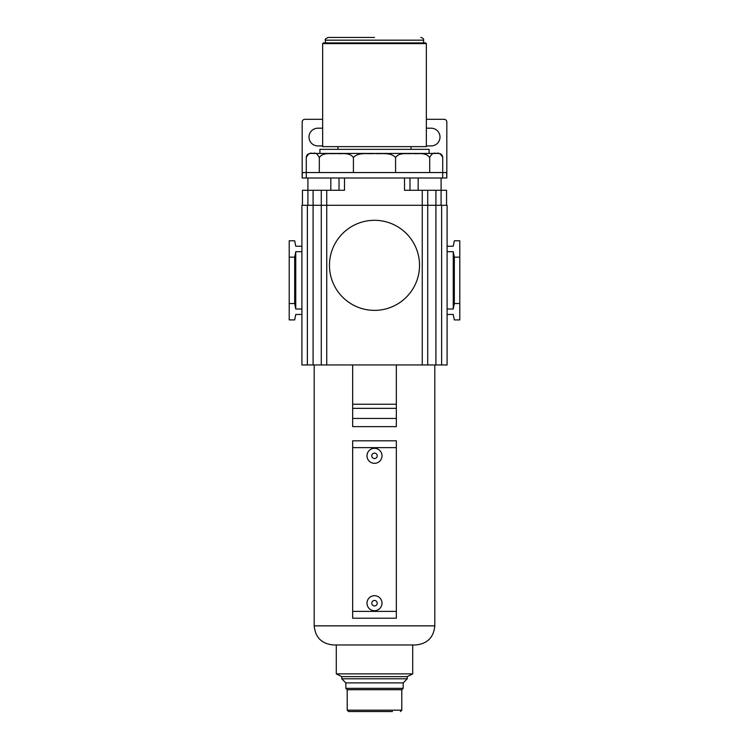 <?xml version="1.0" encoding="UTF-8"?>
<svg xmlns="http://www.w3.org/2000/svg" width="749" height="749" viewBox="0 0 749 749"><rect width="100%" height="100%" fill="white"/><g stroke="black" fill="none" stroke-linecap="round" stroke-linejoin="round"><path stroke-width="1.12" d="M442.687 178L442.725 157.533C440.852 153.742 438.671 152.393 436.208 153.508C433.737 152.403 431.564 153.751 429.701 157.533C425.675 151.907 418.185 154.238 412.624 153.508C407.091 154.219 399.535 151.935 395.584 157.533C390.613 151.907 381.372 154.238 374.5 153.508C367.637 154.228 358.34 151.916 353.416 157.533C349.39 151.907 341.909 154.238 336.348 153.508C330.805 154.219 323.25 151.935 319.299 157.533C317.417 153.742 315.245 152.393 312.782 153.508C310.311 152.403 308.139 153.751 306.275 157.533L306.275 172.542L446.629 172.542L446.825 178L446.825 122.05A2.724 2.724 0 0 0 444.091 119.325L426.35 119.325M319.299 157.533L319.299 172.542M353.416 157.533L353.416 172.542M395.584 157.533L395.584 172.542M429.701 157.533L429.701 172.542M366.935 153.62L374.5 153.508M322.65 119.325L304.909 119.325A2.724 2.724 0 0 0 302.175 122.05L302.175 178L302.371 172.542L306.313 172.542L306.313 178M302.371 178L446.629 178M302.446 190.283L302.446 205.292L302.446 190.283L313.091 190.283L313.091 364.95L301.903 364.95L301.903 205.292L427.716 205.292L427.716 364.95L447.097 364.95L447.097 205.292L447.097 364.95M301.903 205.292L301.903 364.95M301.903 246.234L295.761 246.234L294.675 240.775L289.217 240.775L289.217 257.15L294.675 257.15L295.761 251.692L295.761 309L294.675 303.542L289.217 303.542L289.217 319.917L294.675 319.917L295.761 314.458L301.903 314.458M295.761 251.692L301.903 251.692M301.903 309L295.761 309M289.217 257.15L289.217 303.542M294.675 257.15L294.675 303.542M313.091 364.95L321.284 364.95L321.284 190.283L321.284 364.95L427.716 364.95L427.716 190.283L427.716 205.292L447.097 205.292M344.484 178L344.484 190.283L313.091 190.283M404.516 178L404.516 190.283L446.554 190.283L446.554 205.292L446.554 190.283M447.097 251.692L453.239 251.692L454.325 257.15L459.783 257.15L459.783 240.775L454.325 240.775L453.239 246.234L447.097 246.234M447.097 314.458L453.239 314.458L454.325 319.917L459.783 319.917L459.783 303.542L454.325 303.542L453.239 309L447.097 309M453.239 251.692L453.239 309M459.783 257.15L459.783 303.542M454.325 257.15L454.325 303.542M409.975 178L409.975 190.283L409.975 178M339.025 178L339.025 190.283L339.025 178M322.65 128.219A8.866 8.866 0 0 0 321.967 128.191L317.866 128.191A8.866 8.866 0 0 0 309 137.067A8.866 8.866 0 0 0 317.866 145.933L321.967 145.933A8.866 8.866 0 0 0 322.65 145.905M426.35 145.905A8.866 8.866 0 0 0 427.033 145.933L431.134 145.933A8.866 8.866 0 0 0 440 137.067A8.866 8.866 0 0 0 431.134 128.191L427.033 128.191A8.866 8.866 0 0 0 426.35 128.219M352.667 364.95L352.667 426.63L396.333 426.63L396.333 418.438L352.667 418.438M396.333 364.95L396.333 404.245L352.667 404.245M396.333 404.245L396.333 418.438M396.333 408.345L352.667 408.345M396.333 611.39L396.333 440.815L352.667 440.815L352.667 618.215L396.333 618.215L396.333 611.39L352.667 611.39M396.333 440.815L352.667 440.815M366.991 455.832A7.509 7.509 0 0 0 374.5 463.331A7.509 7.509 0 0 0 382.009 455.832A7.509 7.509 0 0 0 374.5 448.323A7.509 7.509 0 0 0 366.991 455.832M377.224 455.832A2.724 2.724 0 0 0 374.5 453.098A2.724 2.724 0 0 0 371.776 455.832A2.724 2.724 0 0 0 374.5 458.557A2.724 2.724 0 0 0 377.224 455.832M382.009 603.207A7.509 7.509 0 0 1 374.5 610.707A7.509 7.509 0 0 1 366.991 603.207A7.509 7.509 0 0 1 374.5 595.698A7.509 7.509 0 0 1 382.009 603.207M371.776 603.207A2.724 2.724 0 0 1 374.5 600.473A2.724 2.724 0 0 1 377.224 603.207A2.724 2.724 0 0 1 374.5 605.932A2.724 2.724 0 0 1 371.776 603.207M314.187 625.855L434.813 625.855C433.68 637.455 427.314 643.822 415.714 644.955L333.286 644.955C321.686 643.822 315.32 637.455 314.187 625.855L314.187 364.95M401.792 689.717L347.208 689.717L347.208 710.183L401.792 710.183L401.792 689.717L403.159 688.35L403.159 682.891L407.25 678.8L407.25 676.619L412.708 673.885L336.292 673.885L336.292 644.955M407.25 676.619L341.75 676.619L336.292 673.885M407.25 678.8L341.75 678.8L341.75 676.619M403.159 682.891L345.841 682.891L341.75 678.8M403.159 688.35L345.841 688.35L345.841 682.891M392.457 711.55L348.575 711.55L392.457 711.55M419.534 265.333A45.034 45.034 0 0 1 374.5 310.367A45.034 45.034 0 0 1 329.466 265.333A45.034 45.034 0 0 1 374.5 220.3A45.034 45.034 0 0 1 419.534 265.333M442.725 157.533C442.49 155.043 441.124 153.685 438.633 153.442L310.367 153.442C307.876 153.685 306.51 155.043 306.275 157.533M429.083 153.442L429.083 149.341L319.917 149.341L319.917 153.442M426.35 146.617L322.65 146.617L322.65 43.592L426.35 43.592L426.35 146.617M426.35 43.592L425.675 42.908L323.325 42.908L322.65 43.592M374.5 37.45L328.109 37.45C325.562 38.676 324.645 39.585 325.375 40.174L423.625 40.174C423.84 38.92 422.923 38.012 420.891 37.45M307.362 205.292L307.362 364.95M422.258 190.283L422.258 364.95M326.742 190.283L326.742 364.95M307.905 178L307.905 205.292M441.095 178L441.095 205.292M435.909 190.283L435.909 364.95M441.638 205.292L441.638 364.95M418.167 178L418.167 190.283M330.833 178L330.833 190.283M396.333 447.64L352.667 447.64M434.813 625.855L434.813 364.95M412.708 673.885L412.708 644.955M347.208 689.717L345.841 688.35M401.792 710.183L400.425 711.55M347.208 710.183L348.575 711.55M337.958 149.341L337.958 146.617M411.042 149.341L411.042 146.617M325.375 42.908L325.375 40.174M423.625 42.908L423.625 40.174"/></g></svg>

